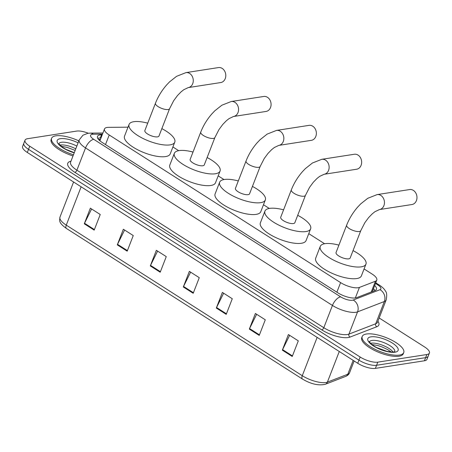 <?xml version="1.0" encoding="UTF-8"?>
<svg xmlns="http://www.w3.org/2000/svg" width="452" height="452" viewBox="0 0 452 452"><rect width="100%" height="100%" fill="white"/><g stroke="black" fill="none" stroke-linecap="round" stroke-linejoin="round"><path stroke-width="0.68" d="M128.006 127.176L108.548 127.357A13.368 4.548 21.2 0 0 107.051 127.47A13.368 4.548 21.2 0 0 104.491 128.956A13.368 4.548 21.2 0 0 109.215 134.99L340.593 282.607A13.368 4.548 21.2 0 0 359.43 287.421L375.42 281.246A13.368 4.548 21.2 0 0 376.787 280.065A13.368 4.548 21.2 0 0 372.069 274.031L364.086 268.94M324.592 243.741L308.767 233.644M269.273 208.445L263.476 204.75M223.983 179.551L218.192 175.856M178.698 150.663L172.901 146.962M102.22 134.815L101.519 134.82A13.368 4.548 21.2 0 0 100.022 134.933A13.368 4.548 21.2 0 0 97.462 136.419A13.368 4.548 21.2 0 0 102.18 142.453L337.859 292.811A13.368 4.548 21.2 0 0 356.701 297.625L375.087 290.523A13.368 4.548 21.2 0 0 376.454 289.342A13.368 4.548 21.2 0 0 374.663 285.545M97.734 138.318A13.368 4.548 -158.8 0 1 98.807 138.058A13.368 4.548 -158.8 0 1 100.304 137.945L101.011 137.939M379.171 317.976L424.682 347.012A13.368 4.548 -158.8 0 1 429.4 353.046A13.368 4.548 -158.8 0 1 426.841 354.532L377.804 362.142A13.368 4.548 -158.8 0 1 360.159 357.023L29.742 146.222A13.368 4.548 -158.8 0 1 25.024 140.188A13.368 4.548 -158.8 0 1 27.583 138.702L76.62 131.091A13.368 4.548 -158.8 0 1 88.355 133.244M429.4 353.046L426.976 359.295A13.368 4.548 -158.8 0 1 424.417 360.781L375.38 368.391A13.368 4.548 -158.8 0 1 357.735 363.272L27.318 152.471L28.532 149.346A13.368 4.548 -158.8 0 1 23.815 143.312A13.368 4.548 -158.8 0 0 28.532 149.346L358.944 360.148L28.532 149.346L29.742 146.222M375.38 368.391L376.595 365.267A13.368 4.548 -158.8 0 1 358.944 360.148A13.368 4.548 -158.8 0 0 376.595 365.267L425.626 357.656L376.595 365.267L377.804 362.142M428.185 356.17A13.368 4.548 -158.8 0 1 425.626 357.656A13.368 4.548 -158.8 0 0 428.185 356.17M373.448 288.67A13.368 4.548 -158.8 0 1 374.974 290.568M292.235 356.475L298.297 340.853L288.393 334.536L282.33 350.159L292.235 356.475M289.647 335.333L282.573 349.611A3.565 1.701 122.5 0 0 282.33 350.159M259.228 335.418L265.284 319.796L255.386 313.479L249.323 329.101L259.228 335.418M256.64 314.276L249.566 328.553A3.565 1.701 122.5 0 0 249.323 329.101M226.22 314.36L232.277 298.732L222.373 292.416L216.316 308.044L226.22 314.36M223.633 293.218L216.559 307.496A3.565 1.701 122.5 0 0 216.316 308.044M94.185 230.124L100.242 214.497L90.343 208.18L84.281 223.802L94.185 230.124M91.598 208.982L84.524 223.26A3.565 1.701 122.5 0 0 84.281 223.802M127.193 251.182L133.25 235.56L123.351 229.237L117.288 244.865L127.193 251.182M124.605 230.04L117.531 244.317A3.565 1.701 122.5 0 0 117.288 244.865M160.2 272.24L166.263 256.617L156.358 250.301L150.296 265.923L160.2 272.24M157.612 251.097L150.539 265.375A3.565 1.701 122.5 0 0 150.296 265.923M193.207 293.297L199.27 277.675L189.365 271.358L183.309 286.98L193.207 293.297M190.62 272.16L183.546 286.432A3.565 1.701 122.5 0 0 183.309 286.98M27.318 152.471A13.368 4.548 -158.8 0 1 22.6 146.437L25.024 140.188M73.461 154.787A22.278 7.582 -158.8 0 1 51.59 138.306A22.278 7.582 -158.8 0 1 55.856 135.832A22.278 7.582 -158.8 0 1 78.857 140.883M73.009 155.957A22.278 7.582 -158.8 0 1 51.138 139.476L51.59 138.306M220.779 82.546A7.577 6.136 -98.8 0 0 225.751 76.45A7.577 6.136 -98.8 0 0 222.198 68.421A7.577 6.136 -98.8 0 0 218.457 67.58L185.941 72.625A7.577 6.136 81.2 0 1 189.676 73.467A7.577 6.136 81.2 0 1 193.23 81.496A7.577 6.136 81.2 0 1 188.264 87.592L220.779 82.546M169.585 108.689A7.577 2.576 21.2 0 1 168.138 109.531A7.577 2.576 21.2 0 1 158.138 106.627A7.577 2.576 21.2 0 1 155.465 103.209L144.86 130.549A7.577 2.576 21.2 0 0 149.166 134.888A7.577 2.576 21.2 0 0 157.533 136.871A7.577 2.576 21.2 0 0 158.98 136.029L169.585 108.689L173.675 100.7L177.466 95.575L181.116 91.818L183.761 89.722L188.264 87.592M161.85 128.634A24.504 8.339 -158.8 0 1 174.766 142.154A24.504 8.339 -158.8 0 1 170.076 144.872A24.504 8.339 -158.8 0 1 143.001 138.465A24.504 8.339 -158.8 0 1 129.074 124.43A24.504 8.339 -158.8 0 1 133.764 121.707A24.504 8.339 -158.8 0 1 147.725 123.153M174.766 142.154L170.223 153.872A24.504 8.339 -158.8 0 1 165.528 156.59A24.504 8.339 -158.8 0 1 138.453 150.177A24.504 8.339 -158.8 0 1 124.526 136.148L129.074 124.43M266.07 111.441A7.577 6.136 -98.8 0 0 271.036 105.339A7.577 6.136 -98.8 0 0 267.482 97.316A7.577 6.136 -98.8 0 0 263.748 96.468L231.226 101.519A7.577 6.136 81.2 0 1 234.967 102.361A7.577 6.136 81.2 0 1 238.52 110.39A7.577 6.136 81.2 0 1 233.548 116.486L266.07 111.441M214.875 137.577A7.577 2.576 21.2 0 1 213.423 138.419A7.577 2.576 21.2 0 1 203.428 135.521A7.577 2.576 21.2 0 1 200.75 132.103L190.145 159.443A7.577 2.576 21.2 0 0 194.45 163.782A7.577 2.576 21.2 0 0 202.818 165.765A7.577 2.576 21.2 0 0 204.27 164.923L214.875 137.577L218.966 129.594L222.751 124.464L226.401 120.712L229.045 118.616L233.548 116.486M207.14 157.528A24.504 8.339 -158.8 0 1 220.056 171.042A24.504 8.339 -158.8 0 1 215.361 173.766A24.504 8.339 -158.8 0 1 188.286 167.353A24.504 8.339 -158.8 0 1 174.359 153.318A24.504 8.339 -158.8 0 1 179.054 150.601A24.504 8.339 -158.8 0 1 193.015 152.047M220.056 171.042L215.508 182.761A24.504 8.339 -158.8 0 1 210.818 185.484A24.504 8.339 -158.8 0 1 183.744 179.071A24.504 8.339 -158.8 0 1 169.816 165.036L174.359 153.318M311.355 140.335A7.577 6.136 -98.8 0 0 316.327 134.233A7.577 6.136 -98.8 0 0 312.773 126.21A7.577 6.136 -98.8 0 0 309.032 125.362L276.517 130.413A7.577 6.136 81.2 0 1 280.251 131.255A7.577 6.136 81.2 0 1 283.805 139.278A7.577 6.136 81.2 0 1 278.839 145.38L311.355 140.335M260.166 166.472A7.577 2.576 21.2 0 1 258.713 167.313A7.577 2.576 21.2 0 1 248.713 164.415A7.577 2.576 21.2 0 1 246.041 160.997L235.435 188.337A7.577 2.576 21.2 0 0 239.741 192.676A7.577 2.576 21.2 0 0 248.108 194.654A7.577 2.576 21.2 0 0 249.56 193.818L260.166 166.472L264.25 158.488L268.042 153.358L271.692 149.606L274.336 147.51L278.839 145.38M252.425 186.422A24.504 8.339 -158.8 0 1 265.341 199.937A24.504 8.339 -158.8 0 1 260.651 202.66A24.504 8.339 -158.8 0 1 233.577 196.247A24.504 8.339 -158.8 0 1 219.649 182.212A24.504 8.339 -158.8 0 1 224.339 179.495A24.504 8.339 -158.8 0 1 238.3 180.941M265.341 199.937L260.798 211.655A24.504 8.339 -158.8 0 1 256.103 214.378A24.504 8.339 -158.8 0 1 229.034 207.965A24.504 8.339 -158.8 0 1 215.101 193.931L219.649 182.212M356.645 169.229A7.577 6.136 -98.8 0 0 361.611 163.127A7.577 6.136 -98.8 0 0 358.057 155.104A7.577 6.136 -98.8 0 0 354.323 154.256L321.801 159.302A7.577 6.136 81.2 0 1 325.542 160.149A7.577 6.136 81.2 0 1 329.096 168.172A7.577 6.136 81.2 0 1 324.124 174.274L356.645 169.229M305.45 195.366A7.577 2.576 21.2 0 1 303.998 196.208A7.577 2.576 21.2 0 1 294.003 193.309A7.577 2.576 21.2 0 1 291.325 189.891L280.72 217.231A7.577 2.576 21.2 0 0 285.026 221.57A7.577 2.576 21.2 0 0 293.393 223.548A7.577 2.576 21.2 0 0 294.845 222.706L305.45 195.366L309.541 187.382L313.326 182.252L316.976 178.495L319.62 176.404L324.124 174.274M297.715 215.31A24.504 8.339 -158.8 0 1 310.631 228.831A24.504 8.339 -158.8 0 1 305.936 231.554A24.504 8.339 -158.8 0 1 278.861 225.141A24.504 8.339 -158.8 0 1 264.934 211.107A24.504 8.339 -158.8 0 1 269.629 208.389A24.504 8.339 -158.8 0 1 283.59 209.835M310.631 228.831L306.083 240.549A24.504 8.339 -158.8 0 1 301.394 243.272A24.504 8.339 -158.8 0 1 274.319 236.859A24.504 8.339 -158.8 0 1 260.392 222.825L264.934 211.107M411.964 204.524A7.577 6.136 -98.8 0 0 416.936 198.422A7.577 6.136 -98.8 0 0 413.382 190.399A7.577 6.136 -98.8 0 0 409.642 189.552L377.126 194.597A7.577 6.136 81.2 0 1 380.861 195.445A7.577 6.136 81.2 0 1 384.415 203.468A7.577 6.136 81.2 0 1 379.448 209.57L411.964 204.524M360.775 230.661A7.577 2.576 21.2 0 1 359.323 231.503A7.577 2.576 21.2 0 1 349.323 228.605A7.577 2.576 21.2 0 1 346.65 225.181L336.045 252.527A7.577 2.576 21.2 0 0 340.35 256.86A7.577 2.576 21.2 0 0 348.718 258.843A7.577 2.576 21.2 0 0 350.17 258.002L360.775 230.661L364.86 222.678L368.651 217.548L372.301 213.79L374.945 211.7L379.448 209.57M353.035 250.606A24.504 8.339 -158.8 0 1 365.95 264.126A24.504 8.339 -158.8 0 1 361.261 266.844A24.504 8.339 -158.8 0 1 334.186 260.437A24.504 8.339 -158.8 0 1 320.259 246.402A24.504 8.339 -158.8 0 1 324.954 243.679A24.504 8.339 -158.8 0 1 338.915 245.131M365.95 264.126L361.408 275.844A24.504 8.339 -158.8 0 1 356.718 278.562A24.504 8.339 -158.8 0 1 329.644 272.155A24.504 8.339 -158.8 0 1 315.716 258.12L320.259 246.402M399.478 355.057A22.278 7.582 -158.8 0 1 374.861 349.232A22.278 7.582 -158.8 0 1 362.205 336.474A22.278 7.582 -158.8 0 1 366.47 334A22.278 7.582 -158.8 0 1 391.082 339.825A22.278 7.582 -158.8 0 1 403.743 352.583A22.278 7.582 -158.8 0 1 399.478 355.057M403.743 352.583L403.286 353.758A22.278 7.582 -158.8 0 1 399.02 356.227A22.278 7.582 -158.8 0 1 374.409 350.402A22.278 7.582 -158.8 0 1 361.747 337.644L362.205 336.474M105.497 144.567L109.215 134.99M371.245 292.003L375.42 281.246M355.345 297.953L359.43 287.421M336.876 292.184L340.593 282.607M102.485 134.137L93.287 134.221A8.91 3.034 21.2 0 0 92.287 134.3A8.91 3.034 21.2 0 0 93.728 139.312L340.633 296.834A8.91 3.034 21.2 0 0 352.396 300.247A8.91 3.034 21.2 0 0 353.193 300.043L379.979 289.698A8.91 3.034 21.2 0 0 377.742 284.89L375.476 283.444M379.979 289.698A8.91 7.848 -111.1 0 1 384.347 301.518L357.56 311.863A17.82 6.068 -158.8 0 1 355.967 312.27A17.82 6.068 -158.8 0 1 332.44 305.445L85.535 147.923A17.82 6.068 -158.8 0 1 79.247 139.877L70.608 162.144A17.82 6.068 21.2 0 0 76.902 170.189L323.807 327.711A17.82 6.068 21.2 0 0 347.334 334.531A17.82 6.068 21.2 0 0 348.927 334.124L375.708 323.785A17.82 6.068 21.2 0 0 377.527 322.208L386.166 299.947A17.82 6.068 -158.8 0 1 384.347 301.518L375.708 323.785A2.226 1.961 68.9 0 0 376.804 326.739L350.017 337.079A20.052 6.825 -158.8 0 1 321.756 329.864L74.857 172.342A2.226 1.062 122.5 0 0 76.902 170.189L85.535 147.923A8.91 4.254 -57.5 0 1 93.728 139.312M350.017 337.079A2.226 1.961 68.9 0 1 348.927 334.124L357.56 311.863A8.91 7.848 -111.1 0 0 353.193 300.043M74.857 172.342A20.052 6.825 -158.8 0 1 70.981 161.178M377.906 321.248A20.052 6.825 -158.8 0 1 376.804 326.739M360.159 357.023L357.735 363.272M426.841 354.532L424.417 360.781M340.633 296.834A8.91 4.254 -57.5 0 0 332.44 305.445L323.807 327.711A2.226 1.062 122.5 0 1 321.756 329.864M377.742 284.89A8.91 4.254 -57.5 0 1 379.505 285.189L375.731 282.782M93.287 134.221A8.91 6.373 -90.5 0 0 90.174 133.125L102.92 133.007M98.446 139.357L100.468 139.34M100.304 137.945L101.519 134.82M345.69 376.397L325.304 384.268A4.458 3.927 -111.1 0 0 327.401 382.115L347.786 374.245A17.82 6.068 21.2 0 0 349.605 372.668C349.074 374.233 347.769 375.476 345.69 376.397A4.458 3.927 -111.1 0 0 347.786 374.245L353.17 360.363M302.682 379.16A4.458 2.124 -57.5 0 1 302.461 379.058A4.458 2.124 -57.5 0 1 302.281 375.702A17.82 6.068 21.2 0 0 327.401 382.115L339.277 351.498M81.134 186.806L66.269 225.13A4.458 2.124 122.5 0 0 66.45 228.486C58.116 222.395 59.653 220.825 59.975 217.079A17.82 6.068 21.2 0 0 66.269 225.13L302.281 375.702L317.146 337.378M193.428 292.738L183.546 286.432M160.42 271.68L150.539 265.375M127.413 250.617L117.531 244.317M94.4 229.559L84.524 223.26M226.435 313.795L216.559 307.496M259.442 334.853L249.566 328.553M292.455 355.916L282.573 349.611M58.867 143.623A13.583 4.622 -158.8 0 1 61.393 142.284A13.583 4.622 -158.8 0 1 76.846 146.069M74.224 152.827A16.255 5.531 -158.8 0 1 59.054 144.776A16.255 5.531 -158.8 0 1 60.319 138.679A16.255 5.531 -158.8 0 1 78.094 142.843M59.913 145.098A13.583 4.622 -158.8 0 1 60.331 145.019A13.583 4.622 -158.8 0 1 75.783 148.804M369.476 341.791A13.583 4.622 -158.8 0 1 372.002 340.452A13.583 4.622 -158.8 0 1 386.771 343.887A13.583 4.622 -158.8 0 1 394.782 351.605M395.014 352.21A16.255 5.531 -158.8 0 1 373.555 345.989A16.255 5.531 -158.8 0 1 370.928 336.847A16.255 5.531 -158.8 0 1 392.387 343.068A16.255 5.531 -158.8 0 1 395.014 352.21M370.527 343.266A13.583 4.622 -158.8 0 1 370.939 343.187A13.583 4.622 -158.8 0 1 383.019 345.435A13.583 4.622 -158.8 0 1 393.014 351.989M100.203 140.024L99.073 140.035M374.561 289.924L373.38 288.845M99.903 140.792L104.491 128.956M372.318 291.591L376.787 280.065M90.174 133.125L87.891 133.306L82.965 135.204L79.247 139.877M386.166 299.947C387.048 295.399 386.805 292.444 385.443 291.082C384.466 289.144 382.488 287.178 379.505 285.189M325.304 384.268C318.581 385.833 310.97 384.098 302.461 379.058L66.45 228.486M349.605 372.668L354.142 360.978M59.975 217.079L73.586 181.992M58.788 143.792L63.014 147.612L65.986 149.363L74.286 152.669M61.246 146.318L67.088 147.346L75.156 150.42M155.465 103.209C158.115 96.491 161.861 90.377 166.703 84.869L169.556 81.88L176.562 76.331L185.941 72.625M200.75 132.103C203.4 125.385 207.146 119.271 211.988 113.763L214.847 110.774L221.853 105.22L231.226 101.519M246.041 160.997C248.69 154.279 252.436 148.166 257.278 142.651L260.132 139.668L267.138 134.114L276.517 130.413M291.325 189.891C293.975 183.173 297.721 177.06 302.563 171.545L305.422 168.562L312.428 163.008L321.801 159.302M346.65 225.181C349.3 218.469 353.046 212.35 357.888 206.841L360.741 203.858L367.753 198.304L377.126 194.597M369.403 341.961L369.448 341.689C368.651 340.593 370.115 344.17 376.595 347.526L386.957 351.362C391.155 352.051 393.398 352.238 393.692 351.91L394.726 351.78M371.86 344.486L377.697 345.509L382.206 347.006L387.827 349.695L391.206 351.989"/></g></svg>
